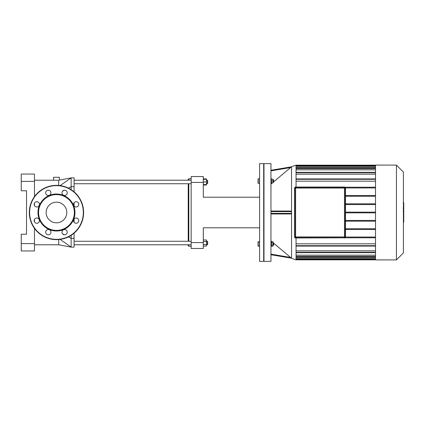 <?xml version="1.0" encoding="UTF-8"?>
<svg xmlns="http://www.w3.org/2000/svg" width="425" height="425" viewBox="0 0 425 425"><rect width="100%" height="100%" fill="white"/><g stroke="black" fill="none" stroke-linecap="round" stroke-linejoin="round"><path stroke-width="0.64" d="M38.68 222.509A2.64 2.64 0 0 0 37.496 218.094A2.64 2.64 0 0 0 34.26 221.329A2.64 2.64 0 0 0 38.68 222.509M36.81 206.996A2.64 2.64 0 0 0 39.1 203.038A2.64 2.64 0 0 0 34.526 203.038A2.64 2.64 0 0 0 36.81 206.996M46.458 194.708A2.64 2.64 0 0 0 50.878 193.524A2.64 2.64 0 0 0 47.643 190.288A2.64 2.64 0 0 0 46.458 194.708M61.97 192.838A2.64 2.64 0 0 0 65.933 195.128A2.64 2.64 0 0 0 65.933 190.554A2.64 2.64 0 0 0 61.97 192.838M74.263 202.491A2.64 2.64 0 0 0 75.448 206.906A2.64 2.64 0 0 0 78.683 203.671A2.64 2.64 0 0 0 74.263 202.491M76.128 218.004A2.64 2.64 0 0 0 73.844 221.962A2.64 2.64 0 0 0 78.418 221.962A2.64 2.64 0 0 0 76.128 218.004M66.481 230.292A2.64 2.64 0 0 0 62.061 231.476A2.64 2.64 0 0 0 65.296 234.712A2.64 2.64 0 0 0 66.481 230.292M50.968 232.162A2.64 2.64 0 0 0 47.005 229.872A2.64 2.64 0 0 0 47.005 234.446A2.64 2.64 0 0 0 50.968 232.162M56.472 230.993A18.493 18.493 0 0 0 72.484 203.256A18.493 18.493 0 0 0 40.455 203.256A18.493 18.493 0 0 0 56.472 230.993M56.472 230.403A17.903 17.903 0 0 0 71.974 203.548A17.903 17.903 0 0 0 40.965 203.548A17.903 17.903 0 0 0 56.472 230.403M56.472 239.647A27.147 27.147 0 0 0 79.985 198.927A27.147 27.147 0 0 0 32.959 198.927A27.147 27.147 0 0 0 56.472 239.647M56.472 222.817A10.317 10.317 0 0 0 65.407 207.342A10.317 10.317 0 0 0 47.536 207.342A10.317 10.317 0 0 0 56.472 222.817M345.355 188.068L345.504 236.932A1.025 1.025 0 0 1 344.478 237.963A1.025 1.025 0 0 0 345.504 236.932L345.504 188.068A1.025 1.025 0 0 0 344.478 187.037L295.609 187.037A1.025 1.025 0 0 0 294.578 188.068L294.578 236.932A1.025 1.025 0 0 0 295.609 237.963L344.478 237.814L295.609 237.963A1.025 1.025 0 0 1 294.578 236.932L294.727 188.068A0.882 0.882 0 0 1 295.609 187.186L344.478 187.186A0.882 0.882 0 0 1 345.355 188.068L345.504 188.068M345.212 188.068A0.733 0.733 0 0 0 344.478 187.329L295.609 187.329A0.733 0.733 0 0 0 294.876 188.068L294.876 236.932A0.733 0.733 0 0 0 295.609 237.671L344.478 237.671A0.733 0.733 0 0 0 345.212 236.932L345.212 188.068A0.733 0.733 0 0 0 344.478 187.329L344.478 188.068L345.212 188.068M344.478 237.671A0.733 0.733 0 0 0 345.212 236.932L344.478 236.932L344.478 237.671A0.733 0.733 0 0 0 345.212 236.932M403.399 211.501L403.75 211.501L403.75 222.222L403.399 222.222M403.75 220.692L403.399 220.692M403.75 220.447L403.399 220.447M403.75 218.524L403.399 218.524M403.75 217.366L403.399 217.366M403.75 216.862L403.399 216.862M403.75 215.374L403.399 215.374M403.75 202.911L403.75 207.719M403.75 203.134L403.399 203.134M403.399 208.431L403.75 208.431L403.75 211.198L403.399 211.156M403.75 209.913L403.399 209.913M403.75 213.297L403.399 213.297M259.579 178.856L258.023 178.856L258.023 183.26L259.579 183.26M259.579 242.84L258.023 242.84L258.023 246.144L259.579 246.144M259.579 245.044L258.023 245.044M259.579 241.74L258.023 241.74L258.023 242.84M259.579 179.148L258.023 179.148M259.579 181.055L258.023 181.055M259.579 182.968L258.023 182.968M263.686 261.37L263.686 163.63L259.579 163.63L259.579 261.37L263.686 261.37L263.983 261.077M375.514 229.479L345.504 229.479M345.504 228.746L375.514 228.746M375.514 221.175L345.504 221.175M345.504 220.437L375.514 220.437M345.504 212.867L375.514 212.867M345.504 212.133L375.514 212.133M345.504 204.563L375.514 204.563M375.514 195.521L345.504 195.521M375.514 203.825L345.504 203.825M345.504 196.254L375.514 196.254M403.399 252.928L403.399 172.072L396.429 165.097L396.429 259.903L403.399 252.928M396.429 259.903L375.514 259.903L375.514 165.097L396.429 165.097M375.514 257.608L296.05 257.608M375.514 255.181L296.05 255.181M375.514 250.846L296.05 250.846M375.514 243.828L296.05 243.828M296.05 167.392L375.514 167.392M296.05 169.819L375.514 169.819M296.05 174.154L375.514 174.154M296.05 181.172L375.514 181.172M375.514 178.909L296.05 178.909M296.05 245.963L375.514 245.963M375.514 246.091L296.05 246.091M345.498 237.054L375.514 237.054M375.514 237.788L345.052 237.788M291.476 166.818L270.953 170.266L291.46 166.818L290.61 167.556L291.561 166.733L296.05 165.097L296.05 187.037M296.05 237.963L296.05 259.903L291.561 258.267L291.561 166.733M296.05 179.037L375.514 179.037M345.498 187.946L375.514 187.946M375.514 187.212L345.052 187.212M273.859 243.945L273.562 242.771L273.562 245.119L273.859 243.945M271.421 242.84L272.978 242.84L272.978 241.74L271.421 241.74M271.421 246.144L272.978 246.144L272.978 242.84M271.421 245.044L272.978 245.044M270.953 246.293L271.421 246.293L271.421 241.597L270.953 241.597M273.859 181.937L273.562 179.881L273.562 182.229L273.859 181.937M272.978 179.881L273.562 179.881M271.421 182.968L272.978 182.968L272.978 179.148L271.421 179.148M271.421 181.055L272.978 181.055M270.953 183.403L271.421 183.403L271.421 178.707L270.953 178.707M270.953 170.861L290.61 167.556L273.859 181.65M272.297 182.968L270.953 184.099M273.859 243.35L291.561 258.267M270.953 254.734L291.476 258.182M270.953 240.901L271.947 241.74M270.953 261.37L270.953 163.63L263.983 163.63L263.983 261.37L270.953 261.37M270.953 213.966L290.61 213.966L291.476 213.382L270.953 213.382M290.61 211.034L270.953 211.034L290.61 211.034L291.476 211.618L291.476 213.382M203.299 242.585L191.16 242.585L191.16 248.455L203.299 248.455L203.299 227.789L259.579 227.789M191.16 242.585L191.16 182.415L203.299 182.415L203.299 197.211L259.579 197.211M203.299 182.415L203.299 176.545L191.16 176.545L203.299 176.545M191.16 176.545L191.16 182.415M21.25 243.61L21.25 250.952L34.457 250.952L34.457 243.61L21.25 243.61L21.25 234.218L26.531 234.218L26.531 190.782L21.25 190.782L21.25 181.39L34.457 181.39L34.457 196.61M34.457 203.155L34.457 205.557M34.457 219.443L34.457 221.845M34.457 228.39L34.457 243.61M34.457 181.39L34.457 174.048L21.25 174.048L21.25 181.39M34.457 250.952L21.25 250.952M58.703 185.443L58.703 180.269C59.633 180.019 59.633 180.019 58.703 180.269L53.534 180.216L53.534 177.278L59.404 177.278L59.335 180.099M34.457 244.784L58.703 244.784L58.703 239.557M68.398 236.89L71.145 238.329L71.145 247.132L74.083 247.132L74.083 238.329L71.145 238.329L71.145 235.344M74.083 191.834L74.083 177.868L71.145 177.868L71.145 189.656M74.083 202.688L74.083 206.024M74.083 218.976L74.083 222.312M74.083 233.166L74.083 238.329M188.812 180.216L188.812 178.744L188.227 179.334L188.227 180.216M188.227 183.738L188.227 241.262M188.227 244.784L188.227 245.666L188.812 246.256L188.812 244.784M188.812 241.262L188.812 183.738M207.644 183.441L207.644 180.508L207.347 180.216L207.347 183.738L207.644 183.441M203.299 184.615L206.47 184.615L206.47 178.925L203.299 178.925M203.299 181.974L206.47 181.974M203.299 179.334L206.47 179.334M203.299 185.024L206.47 185.024L206.47 184.615M207.644 244.492L207.644 241.559L207.347 241.262L207.347 244.784L207.644 244.492M206.47 241.262L207.347 241.262M203.299 241.501L206.47 241.501L206.47 239.976L203.299 239.976M203.299 246.075L206.47 246.075L206.47 241.501M203.299 244.55L206.47 244.55M191.16 241.262L74.083 241.262M56.472 239.355A26.855 26.855 0 0 0 79.73 199.07A26.855 26.855 0 0 0 33.214 199.07A26.855 26.855 0 0 0 56.472 239.355M295.609 187.186L295.609 187.037A1.025 1.025 0 0 0 294.578 188.068L294.727 188.068M345.355 236.932A0.882 0.882 0 0 1 344.478 237.814M295.609 237.814A0.882 0.882 0 0 1 294.727 236.932M294.876 236.932A0.733 0.733 0 0 0 295.609 237.671L295.609 236.932L294.876 236.932M294.876 188.068L295.609 188.068L295.609 187.329M295.609 236.932L295.609 188.068L344.478 188.068L344.478 236.932L295.609 236.932M403.75 213.414L403.399 213.414M403.75 206.821L403.399 206.821M403.75 207.942L403.399 207.942M403.75 204.839L403.399 204.839M403.75 212.399L403.399 212.399M375.514 179.313L296.05 179.313M375.514 172.693L296.05 172.693M375.514 168.576L296.05 168.576M375.514 166.281L296.05 166.281M296.05 165.538L375.514 165.538M296.05 259.462L375.514 259.462M375.514 258.719L296.05 258.719M375.514 256.424L296.05 256.424M375.514 252.307L296.05 252.307M375.514 245.687L296.05 245.687M290.61 257.444L270.953 254.139M270.953 211.618L291.476 211.618M60.153 185.603L71.145 177.868L59.404 180.083M60.153 239.397L71.145 247.132L58.703 244.784M62.565 233.824L64.409 234.791M62.565 191.176L64.409 190.209M68.398 188.11L71.145 186.671L74.083 186.671M403.75 202.778L403.155 202.778M403.75 208.075L403.155 208.075M403.75 211.198L403.155 211.198M263.983 163.923L263.686 163.63M375.514 168.21L296.05 168.21M375.514 165.915L296.05 165.915M375.514 172.327L296.05 172.327M296.05 165.171L375.514 165.171M296.05 256.79L375.514 256.79M296.05 259.085L375.514 259.085M296.05 252.673L375.514 252.673M296.05 259.829L375.514 259.829M272.978 245.119L273.562 245.119M272.978 242.771L273.562 242.771M272.978 182.229L273.562 182.229M34.457 180.216L53.534 180.216M191.16 178.744L188.812 178.744M191.16 246.256L188.812 246.256M206.47 183.738L207.347 183.738M206.47 180.216L207.347 180.216M191.16 180.216L74.083 180.216M191.16 183.738L74.083 183.738M206.47 244.784L207.347 244.784M191.16 244.784L74.083 244.784"/></g></svg>
